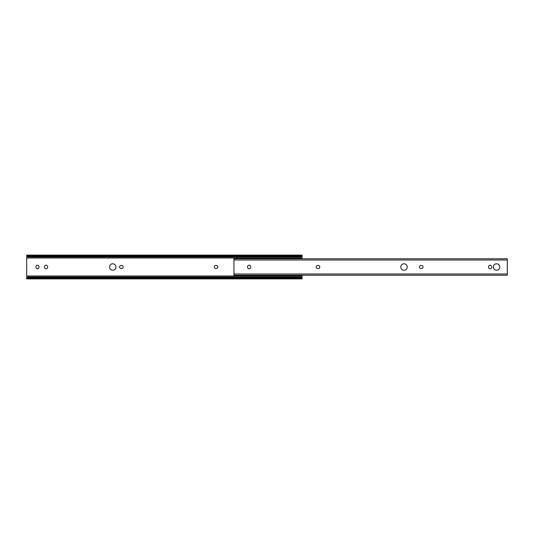 <?xml version="1.0" encoding="UTF-8"?>
<svg xmlns="http://www.w3.org/2000/svg" width="534" height="534" viewBox="0 0 534 534"><rect width="100%" height="100%" fill="white"/><g stroke="black" fill="none" stroke-linecap="round" stroke-linejoin="round"><path stroke-width="0.8" d="M46.078 268.796A1.522 1.522 0 0 0 47.606 267.274L47.606 266.726A1.522 1.522 0 0 0 46.078 265.204A1.522 1.522 0 0 0 44.556 266.726L44.556 267.274A1.522 1.522 0 0 0 46.078 268.796M37.473 268.796A1.522 1.522 0 0 0 39.002 267.274L39.002 266.726A1.522 1.522 0 0 0 37.473 265.204A1.522 1.522 0 0 0 35.952 266.726L35.952 267.274A1.522 1.522 0 0 0 37.473 268.796M112.754 263.783A3.217 3.217 0 0 0 109.537 267A3.217 3.217 0 0 0 112.754 270.217A3.217 3.217 0 0 0 115.978 267A3.217 3.217 0 0 0 112.754 263.783M215.756 265.478A1.522 1.522 0 0 0 214.227 267A1.522 1.522 0 0 0 215.756 268.522L216.297 268.522A1.522 1.522 0 0 0 217.819 267A1.522 1.522 0 0 0 216.297 265.478L215.756 265.478M121.091 265.478A1.522 1.522 0 0 0 119.569 267A1.522 1.522 0 0 0 121.091 268.522L121.632 268.522A1.522 1.522 0 0 0 123.16 267A1.522 1.522 0 0 0 121.632 265.478L121.091 265.478M28.215 256.307L300.569 256.307A2.036 1.435 0 0 0 301.563 255.879L302.084 255.105L26.7 255.105L27.221 255.879A2.036 1.435 0 0 0 28.215 256.307L28.736 256.407L28.736 257.028L28.215 257.028A2.036 1.435 180 0 1 27.221 256.594L26.7 256.16L26.7 257.995L302.084 257.995L302.084 258.776M26.7 257.995L26.7 276.005L302.084 276.005L302.084 278.121M302.084 275.224L302.084 276.005M302.084 255.185L302.084 257.995M26.7 276.005L26.7 277.84L27.221 277.406A2.036 1.435 0 0 1 28.215 276.972L28.736 276.972L28.736 277.593L28.215 277.693A2.036 1.435 180 0 0 27.221 278.121L26.7 278.895L26.7 278.121M302.084 278.815L301.563 278.121A2.036 1.435 180 0 0 300.569 277.693L300.048 277.593L300.048 276.972L300.569 276.972A2.036 1.435 0 0 1 301.563 277.406L302.07 277.874M28.215 277.693L300.569 277.693M28.736 277.593L300.048 277.593M28.736 276.972L300.048 276.972M26.7 278.815L26.713 277.874M28.736 257.028L300.569 257.028A2.036 1.435 180 0 0 301.563 256.594L302.07 256.126M26.713 256.126L26.7 255.185M28.736 256.407L300.569 256.307M496.527 263.783A3.217 3.217 0 0 0 493.309 267A3.217 3.217 0 0 0 496.527 270.217A3.217 3.217 0 0 0 499.744 267A3.217 3.217 0 0 0 496.527 263.783M404.031 263.783A3.217 3.217 0 0 0 400.814 267A3.217 3.217 0 0 0 404.031 270.217A3.217 3.217 0 0 0 407.248 267A3.217 3.217 0 0 0 404.031 263.783M249.131 268.796A1.522 1.522 0 0 0 250.653 267.274L250.653 266.726A1.522 1.522 0 0 0 249.131 265.204A1.522 1.522 0 0 0 247.602 266.726L247.602 267.274A1.522 1.522 0 0 0 249.131 268.796M490.092 268.796A1.522 1.522 0 0 0 491.614 267.274L491.614 266.726A1.522 1.522 0 0 0 490.092 265.204A1.522 1.522 0 0 0 488.563 266.726L488.563 267.274A1.522 1.522 0 0 0 490.092 268.796M318.244 268.522A1.522 1.522 0 0 0 319.773 267A1.522 1.522 0 0 0 318.244 265.478L317.703 265.478A1.522 1.522 0 0 0 316.181 267A1.522 1.522 0 0 0 317.703 268.522L318.244 268.522M421.513 268.522A1.522 1.522 0 0 0 423.041 267A1.522 1.522 0 0 0 421.513 265.478L420.972 265.478A1.522 1.522 0 0 0 419.444 267A1.522 1.522 0 0 0 420.972 268.522L421.513 268.522M507.3 258.81L507.3 275.19M233.952 258.81L233.952 275.19M27.221 278.121L301.563 278.121M26.7 277.406L27.221 277.406M301.563 277.406L302.084 277.406M26.7 256.594L27.221 256.594M301.563 256.594L302.084 256.594M300.048 257.028L300.048 256.407M27.221 255.879L301.563 255.879M233.952 260.018L507.3 260.018M233.952 273.982L507.3 273.982M26.7 278.895L302.084 278.895M233.952 258.776L507.3 258.776M233.952 275.224L507.3 275.224"/></g></svg>
